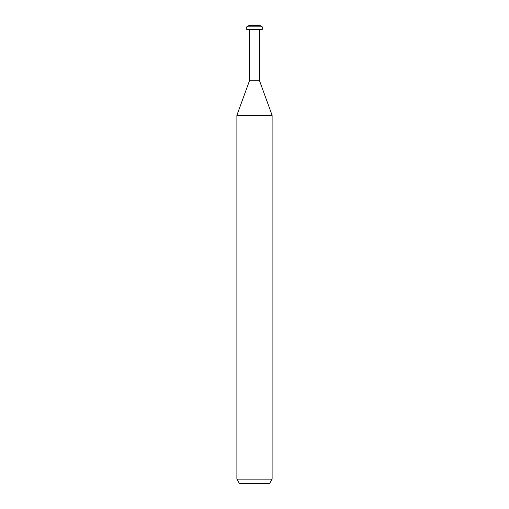 <?xml version="1.0" encoding="UTF-8"?>
<svg xmlns="http://www.w3.org/2000/svg" width="509" height="509" viewBox="0 0 509 509"><rect width="100%" height="100%" fill="white"/><g stroke="black" fill="none" stroke-linecap="round" stroke-linejoin="round"><path stroke-width="0.38" stroke-dasharray="2.54 1.91" d="M259.545 29.745L249.455 29.745M262.25 29.446L246.75 29.446M259.545 80.797L249.455 80.797M272.105 115.295L236.889 115.295M272.111 479.147L236.889 479.147M272.111 115.295L236.895 115.295M269.566 483.55L239.434 483.55M262.25 26.837L246.75 26.837M259.851 25.45L249.149 25.45M254.5 29.446L249.149 29.446L254.5 29.446"/><path stroke-width="0.76" d="M259.545 29.745L259.545 80.797L249.455 80.797L249.455 29.745L259.851 29.446M236.889 479.147L272.111 479.147L269.566 483.55L239.434 483.55L236.889 479.147L236.889 115.295L272.105 115.295L259.545 80.797M249.455 80.797L236.895 115.295L272.111 115.295L272.111 479.147M254.5 26.837L262.25 26.837L262.25 29.446L246.75 29.446L246.75 26.837L254.5 26.837M246.75 26.837L249.149 25.45L259.851 25.45L262.25 26.837"/></g></svg>
